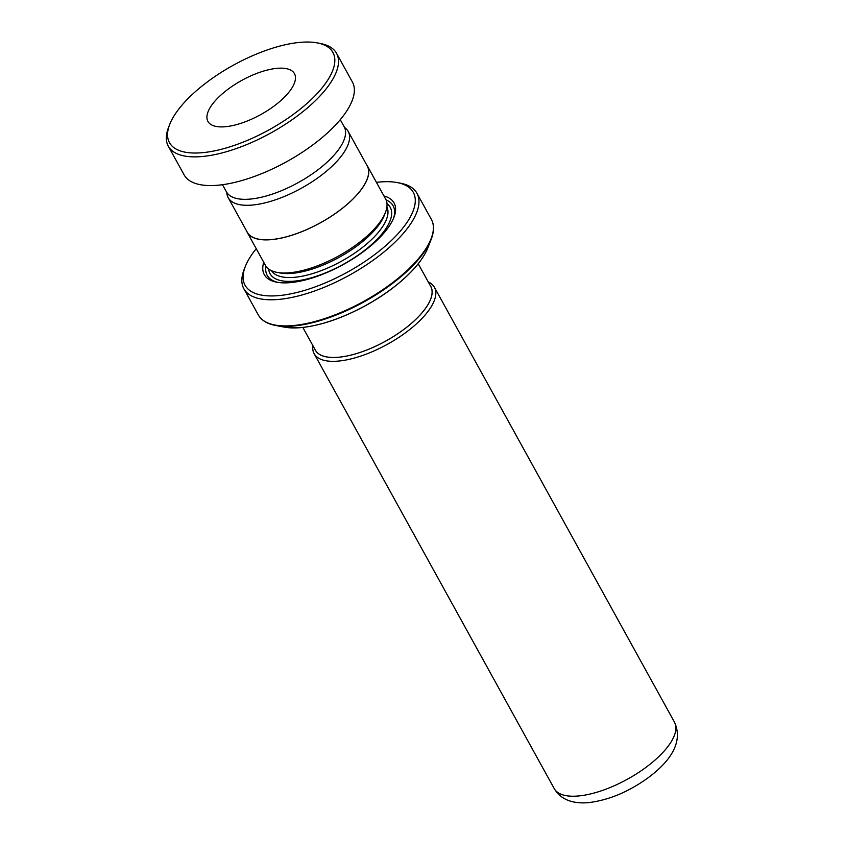<?xml version="1.0" encoding="UTF-8"?>
<svg xmlns="http://www.w3.org/2000/svg" width="845" height="845" viewBox="0 0 845 845"><rect width="100%" height="100%" fill="white"/><g stroke="black" fill="none" stroke-linecap="round" stroke-linejoin="round"><path stroke-width="1.27" d="M226.798 192.47A68.529 27.103 -28.9 0 0 228.203 197.667A68.529 27.103 -28.9 0 0 251.166 205.145A68.529 27.103 -28.9 0 0 321.29 175.316A68.529 27.103 -28.9 0 0 348.193 131.429A68.529 27.103 -28.9 0 0 344.538 127.479M228.203 197.667L247.258 232.195A68.529 27.103 -28.9 0 0 270.231 239.663A68.529 27.103 -28.9 0 0 340.355 209.845A68.529 27.103 -28.9 0 0 367.248 165.958L348.193 131.429M418.222 263.756L430.749 286.444A65.889 26.068 151.1 0 1 404.892 328.642A65.889 26.068 151.1 0 1 337.461 357.319A65.889 26.068 151.1 0 1 315.375 350.136L302.848 327.448M314.889 349.249A65.942 26.079 -28.9 0 0 337.43 357.35A65.942 26.079 -28.9 0 0 405.875 327.913A65.942 26.079 -28.9 0 0 430.263 285.557M428.257 281.934A68.688 27.167 151.1 0 1 434.414 287.3A68.688 27.167 151.1 0 1 407.459 331.293A68.688 27.167 151.1 0 1 337.166 361.185A68.688 27.167 151.1 0 1 314.15 353.696A68.688 27.167 151.1 0 1 312.882 345.626M246.518 230.854A68.635 27.146 -28.9 0 0 247.162 232.248L265.446 265.362A68.635 27.146 -28.9 0 0 276.949 272.365L280.117 272.967A65.889 26.068 -28.9 0 0 291.145 273.431A65.889 26.068 -28.9 0 0 384.243 215.486L385.415 212.486A68.635 27.146 -28.9 0 0 385.626 199.019L367.343 165.905A68.635 27.146 -28.9 0 0 366.508 164.617M276.949 272.365A68.635 27.146 -28.9 0 0 288.451 272.85A68.635 27.146 -28.9 0 0 385.415 212.486M263.746 262.288A74.128 29.322 -28.9 0 0 276.727 282.198A74.128 29.322 -28.9 0 0 289.138 282.726A74.128 29.322 -28.9 0 0 393.865 217.535A74.128 29.322 -28.9 0 0 383.926 195.945M265.974 266.228A71.931 28.455 -28.9 0 0 278.026 282.42M256.246 248.694A96.098 38.014 -28.9 0 0 245.356 266.397A96.098 38.014 -28.9 0 0 277.266 295.729A96.098 38.014 -28.9 0 0 390.474 241.374A96.098 38.014 -28.9 0 0 397.203 182.573A96.098 38.014 -28.9 0 0 381.106 181.897A96.098 38.014 -28.9 0 0 376.426 182.351M397.203 182.573L400.361 183.175A98.844 39.092 151.1 0 1 416.944 193.251A98.844 39.092 151.1 0 1 378.148 256.553A98.844 39.092 151.1 0 1 277.002 299.563A98.844 39.092 151.1 0 1 243.878 288.789A98.844 39.092 151.1 0 1 244.173 269.397L245.356 266.397M247.162 232.248A68.635 27.146 -28.9 0 0 270.168 239.737A68.635 27.146 -28.9 0 0 340.408 209.866A68.635 27.146 -28.9 0 0 367.343 165.905M393.358 218.76A71.931 28.455 -28.9 0 0 386.07 199.927M200.909 152.808A93.351 36.926 -28.9 0 0 310.791 99.953A93.351 36.926 -28.9 0 0 317.266 42.894A93.351 36.926 -28.9 0 0 301.485 42.25A93.351 36.926 -28.9 0 0 169.75 124.321A93.351 36.926 -28.9 0 0 200.909 152.808M317.266 42.894L320.424 43.496A96.098 38.014 151.1 0 1 336.542 53.298A96.098 38.014 151.1 0 1 298.908 114.772A96.098 38.014 151.1 0 1 200.645 156.642A96.098 38.014 151.1 0 1 168.292 146.174A96.098 38.014 151.1 0 1 168.577 127.32L169.75 124.321M277.815 68.265A49.422 19.551 -28.9 0 0 227.284 89.792A49.422 19.551 -28.9 0 0 207.933 121.416A49.422 19.551 -28.9 0 0 224.569 126.792A49.422 19.551 -28.9 0 0 275.111 105.266A49.422 19.551 -28.9 0 0 294.461 73.642A49.422 19.551 -28.9 0 0 277.815 68.265M340.26 119.694L344.211 126.834A67.262 26.607 151.1 0 1 317.868 169.866A67.262 26.607 151.1 0 1 249.085 199.177A67.262 26.607 151.1 0 1 226.428 191.847L222.488 184.706M336.542 53.298L352.386 81.997A96.098 38.014 151.1 0 1 314.752 143.47A96.098 38.014 151.1 0 1 216.489 185.34A96.098 38.014 151.1 0 1 184.125 174.873L168.292 146.174M674.49 722.2C684.703 744.572 666.018 764.82 646.858 778.699C627.043 792.642 607.206 800.659 587.328 802.75C571.495 803.753 560.457 799.043 554.225 788.586A68.688 27.167 -28.9 0 0 577.241 796.074A68.688 27.167 -28.9 0 0 647.534 766.183A68.688 27.167 -28.9 0 0 674.49 722.2L434.414 287.3M271.541 270.706A65.889 26.068 -28.9 0 0 293.342 277.403A65.889 26.068 -28.9 0 0 360.234 249.138A65.889 26.068 -28.9 0 0 386.894 207.025M268.699 269.037A68.635 27.146 -28.9 0 0 293.078 281.237A68.635 27.146 -28.9 0 0 367.776 247.838A68.635 27.146 -28.9 0 0 386.999 203.74M243.878 288.789L258.295 314.91A98.844 39.092 -28.9 0 0 291.43 325.695A98.844 39.092 -28.9 0 0 392.576 282.674A98.844 39.092 -28.9 0 0 431.362 219.383C434.309 224.886 434.224 231.583 431.13 239.494A98.516 38.965 151.1 0 1 291.947 326.128A98.516 38.965 151.1 0 1 275.449 325.431A98.516 38.965 151.1 0 1 263.365 320.477M433.369 226.629A98.516 38.965 151.1 0 1 431.13 239.494L427.876 247.775C424.708 255.718 418.719 264.147 409.909 273.072C398.185 284.818 383.704 295.507 366.498 305.14C342.119 318.438 319.811 325.98 299.574 327.744L284.195 327.099A90.922 35.965 -28.9 0 0 299.415 327.733A90.922 35.965 -28.9 0 0 427.876 247.775M431.362 219.383L416.944 193.251M284.195 327.099L275.449 325.431C267.104 323.846 261.39 320.339 258.295 314.91M554.225 788.586L314.15 353.696"/></g></svg>
